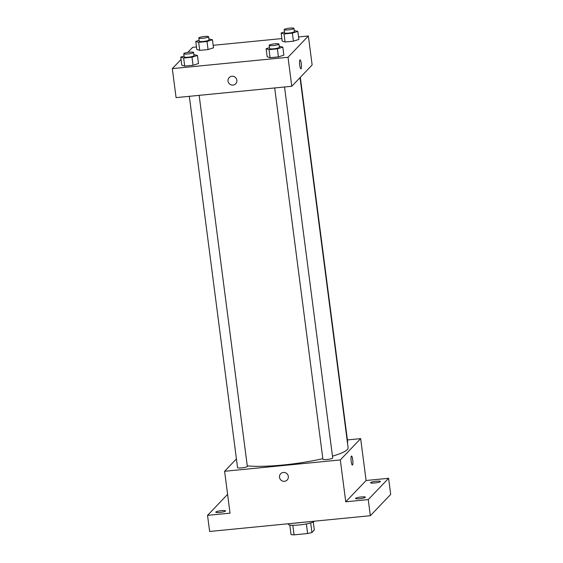<?xml version="1.0" encoding="UTF-8"?>
<svg xmlns="http://www.w3.org/2000/svg" width="563" height="563" viewBox="0 0 563 563"><rect width="100%" height="100%" fill="white"/><g stroke="black" fill="none" stroke-linecap="round" stroke-linejoin="round"><path stroke-width="0.84" d="M313.267 521.985L314.309 529.994L311.93 532.485A12.738 2.027 -7.4 0 1 307.602 533.52L294.069 534.85A12.738 2.027 -7.4 0 1 291.036 534.533L289.804 525.033M292.83 525.279L294.069 534.85M306.356 523.928L307.602 533.52M314.393 521.19A13.16 2.097 172.6 0 1 299.157 524.969A13.16 2.097 172.6 0 1 288.369 524.294L288.298 523.752M310.685 522.914L311.93 532.485M293.161 523.273A19.74 3.146 -7.4 0 0 302.247 522.38M347.413 439.928L360.665 438.633L366.105 480.506L388.604 478.304L390.694 494.405L370.341 515.708L209.633 531.465L207.543 515.363L227.6 494.37M388.604 478.304L368.251 499.599L370.341 515.708M368.251 499.599L345.752 501.802L340.312 459.929L224.602 471.28L230.042 513.153L207.543 515.363M287.193 480A4.525 4.384 43.7 0 1 279.501 477.311A4.525 4.384 43.7 0 1 286.947 473.708A4.525 4.384 43.7 0 1 282.57 481.069A4.525 4.384 43.7 0 1 280.648 473.75M219.809 512.429A4.933 0.788 172.6 0 1 215.763 512.182A4.933 0.788 172.6 0 1 221.505 510.655A4.933 0.788 172.6 0 1 225.552 510.908A4.933 0.788 172.6 0 1 219.809 512.429M374.641 483.005A4.933 0.788 172.6 0 1 370.595 482.751A4.933 0.788 172.6 0 1 376.337 481.231A4.933 0.788 172.6 0 1 380.384 481.485A4.933 0.788 172.6 0 1 374.641 483.005M359.623 498.719A4.933 0.788 172.6 0 1 355.577 498.466A4.933 0.788 172.6 0 1 361.319 496.946A4.933 0.788 172.6 0 1 365.366 497.192A4.933 0.788 172.6 0 1 359.623 498.719M366.105 480.506L345.752 501.802M247.27 465.861A55.934 8.902 -7.4 0 0 322.838 458.662M332.466 456.164A55.934 8.902 -7.4 0 0 348.103 447.754L300.03 77.638M360.665 438.633L340.312 459.929M224.602 471.28L236.418 458.915M347.434 442.595A4.933 0.788 -7.4 0 0 347.716 442.279L300.318 77.335M189.323 96.315L237.551 467.635A4.933 0.788 -7.4 0 0 242.54 467.776A4.933 0.788 -7.4 0 0 247.333 466.361L199.147 95.351M274.688 87.948L322.916 459.26A4.933 0.788 -7.4 0 0 327.912 459.401A4.933 0.788 -7.4 0 0 332.705 457.986L284.519 86.983M352.529 464.982A4.525 0.866 -95.6 0 1 352.396 465.059A4.525 0.866 -95.6 0 1 351.094 460.64A4.525 0.866 -95.6 0 1 351.509 456.051A4.525 0.866 -95.6 0 1 352.776 460.105A4.525 0.866 -95.6 0 1 352.529 464.982M351.509 456.051A4.525 0.866 -95.6 0 1 352.769 460.105A4.525 0.866 -95.6 0 1 352.522 464.982A4.525 0.866 -95.6 0 1 352.396 465.059M298.552 36.947L308.369 35.983L312.134 64.97L291.782 86.273L176.071 97.617L172.306 68.63L181.054 59.474M308.369 35.983L288.017 57.278L291.782 86.273M288.017 57.278L172.306 68.63M235.735 83.796A4.525 4.384 43.7 0 1 228.043 81.1A4.525 4.384 43.7 0 1 235.489 77.504A4.525 4.384 43.7 0 1 231.111 84.865A4.525 4.384 43.7 0 1 229.19 77.546M298.883 39.445L293.436 41.183L285.082 42L282.176 41.078L285.082 42L293.436 41.183L298.883 39.445L297.834 31.387L292.387 33.133L284.034 33.949L281.134 33.027L284.477 31.957M198.5 63.528L193.053 65.266L184.699 66.089L181.793 65.167L184.699 66.089L193.053 65.266L198.5 63.528L197.451 55.477L192.004 57.215L183.651 58.031L180.751 57.109L184.094 56.047M187.81 52.401L192.659 47.327L196.487 46.954M213.187 45.314L281.852 38.58M283.865 55.153L278.418 56.898L270.071 57.715L267.165 56.793L270.071 57.715L278.418 56.898L283.865 55.153L282.823 47.102L277.376 48.84L269.023 49.664L266.116 48.742L269.459 47.672M213.511 47.813L208.064 49.558L199.71 50.374L196.811 49.453L199.71 50.374L208.064 49.558L213.511 47.813L212.462 39.762L207.015 41.5L198.669 42.324L195.762 41.402L199.105 40.332M300.051 59.847A4.525 0.866 -95.6 0 1 301.311 63.9A4.525 0.866 -95.6 0 1 301.064 68.777A4.525 0.866 -95.6 0 1 300.938 68.848A4.525 0.866 -95.6 0 1 299.636 64.428A4.525 0.866 -95.6 0 1 300.051 59.847A4.525 0.866 -95.6 0 1 301.318 63.893A4.525 0.866 -95.6 0 1 301.071 68.777A4.525 0.866 -95.6 0 1 300.938 68.848M208.873 38.91L212.462 39.762M198.802 37.995L199.218 41.219A4.933 0.788 -7.4 0 0 204.214 41.359A4.933 0.788 -7.4 0 0 209.007 39.945L208.591 36.722A4.933 0.788 -7.4 0 0 204.073 36.525A4.933 0.788 -7.4 0 0 198.873 37.834A4.933 0.788 -7.4 0 0 198.802 37.995A4.933 0.788 -7.4 0 0 203.799 38.136A4.933 0.788 -7.4 0 0 208.591 36.722M207.015 41.5L208.064 49.558M198.669 42.324L199.71 50.374M195.762 41.402L196.811 49.453M294.245 30.536L297.834 31.387M284.167 29.621L284.589 32.844A4.933 0.788 -7.4 0 0 289.586 32.985A4.933 0.788 -7.4 0 0 294.379 31.57L293.956 28.354A4.933 0.788 -7.4 0 0 289.438 28.15A4.933 0.788 -7.4 0 0 284.245 29.459A4.933 0.788 -7.4 0 0 284.167 29.621A4.933 0.788 -7.4 0 0 289.164 29.769A4.933 0.788 -7.4 0 0 293.956 28.354M292.387 33.133L293.436 41.183M284.034 33.949L285.082 42M281.134 33.027L282.176 41.078M193.862 54.618L197.451 55.477M183.784 53.71L184.207 56.926A4.933 0.788 -7.4 0 0 189.203 57.074A4.933 0.788 -7.4 0 0 193.996 55.66L193.573 52.436A4.933 0.788 -7.4 0 0 189.055 52.232A4.933 0.788 -7.4 0 0 183.862 53.548A4.933 0.788 -7.4 0 0 183.784 53.71A4.933 0.788 -7.4 0 0 188.781 53.851A4.933 0.788 -7.4 0 0 193.573 52.436M192.004 57.215L193.053 65.266M183.651 58.031L184.699 66.089M180.751 57.109L181.793 65.167M279.227 46.25L282.823 47.102M269.156 45.336L269.571 48.559A4.933 0.788 -7.4 0 0 274.568 48.7A4.933 0.788 -7.4 0 0 279.361 47.285L278.945 44.062A4.933 0.788 -7.4 0 0 274.427 43.865A4.933 0.788 -7.4 0 0 269.227 45.174A4.933 0.788 -7.4 0 0 269.156 45.336A4.933 0.788 -7.4 0 0 274.153 45.476A4.933 0.788 -7.4 0 0 278.945 44.062M277.376 48.84L278.418 56.898M269.023 49.664L270.071 57.715M266.116 48.742L267.165 56.793"/></g></svg>
